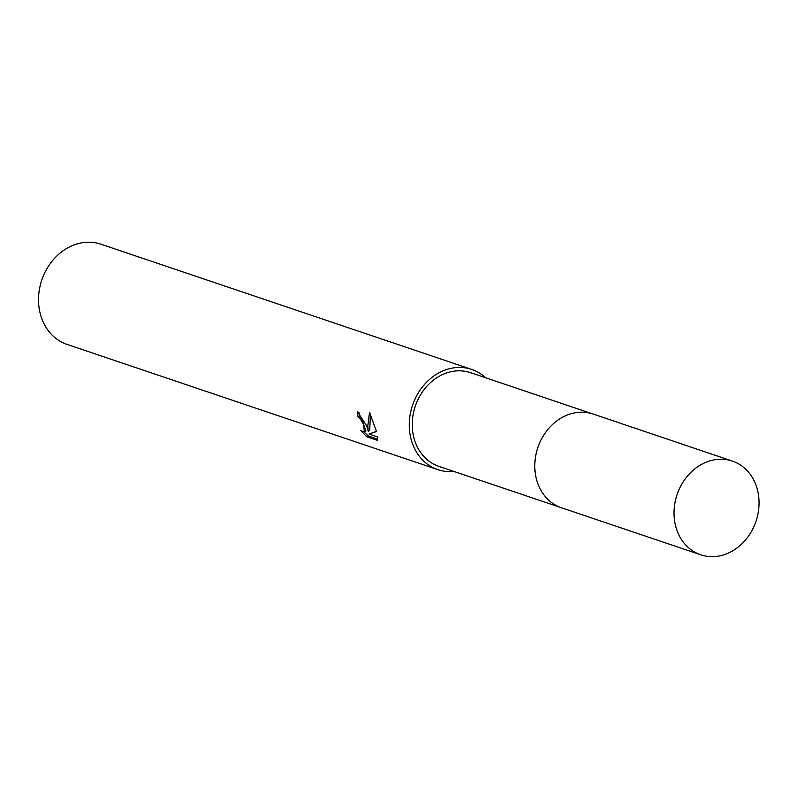 <?xml version="1.0" encoding="UTF-8"?>
<svg xmlns="http://www.w3.org/2000/svg" width="799" height="799" viewBox="0 0 799 799"><rect width="100%" height="100%" fill="white"/><g stroke="black" fill="none" stroke-linecap="round" stroke-linejoin="round"><path stroke-width="1.2" d="M592.089 413.712L470.571 372.674A49.448 41.658 108.7 0 0 425.697 387.615A49.448 41.658 108.7 0 0 414.321 439.35A49.448 41.658 108.7 0 0 438.931 466.376L560.439 507.415M366.521 425.537L368.249 431.28L367.8 425.967L369.518 412.204L376.519 431.6L368.998 434.007L377.627 436.923L377.398 440.319L366.751 436.723L360.709 430.611L364.384 432.029L363.655 424.569L360.109 418.536L358.002 417.028A52.884 44.554 -71.3 0 1 357.343 411.625L366.521 425.537M485.542 377.727A52.884 44.554 108.7 0 0 471.68 369.418L100.924 244.204A52.884 44.554 108.7 0 0 52.914 260.184A52.884 44.554 108.7 0 0 40.759 315.515A52.884 44.554 108.7 0 0 67.076 344.419L437.832 469.632A52.884 44.554 108.7 0 0 453.902 471.43M471.68 369.418A52.884 44.554 108.7 0 0 423.68 385.398A52.884 44.554 108.7 0 0 411.515 440.728A52.884 44.554 108.7 0 0 437.832 469.632M358.951 412.494A51.126 43.066 108.7 0 0 359.45 416.319L361.557 417.817L365.852 431.31L364.384 432.029M359.45 416.319L358.002 417.028M366.751 436.723L368.259 435.984L377.707 439.17M364.084 432.129L368.259 435.974M370.426 413.962L369.697 430.571L368.249 431.28M368.998 434.007L376.459 431.38M703.37 463.45A49.448 41.658 108.7 0 0 674.046 511.4A49.448 41.658 108.7 0 0 700.733 554.796A49.448 41.658 108.7 0 0 729.727 552.439A49.448 41.658 108.7 0 0 759.05 504.489A49.448 41.658 108.7 0 0 732.373 461.093A49.448 41.658 108.7 0 0 703.37 463.45M732.373 461.093L593.148 414.052A49.468 41.678 108.7 0 0 564.134 416.409A49.468 41.678 108.7 0 0 534.801 464.379A49.468 41.678 108.7 0 0 561.497 507.784L700.733 554.796"/></g></svg>
